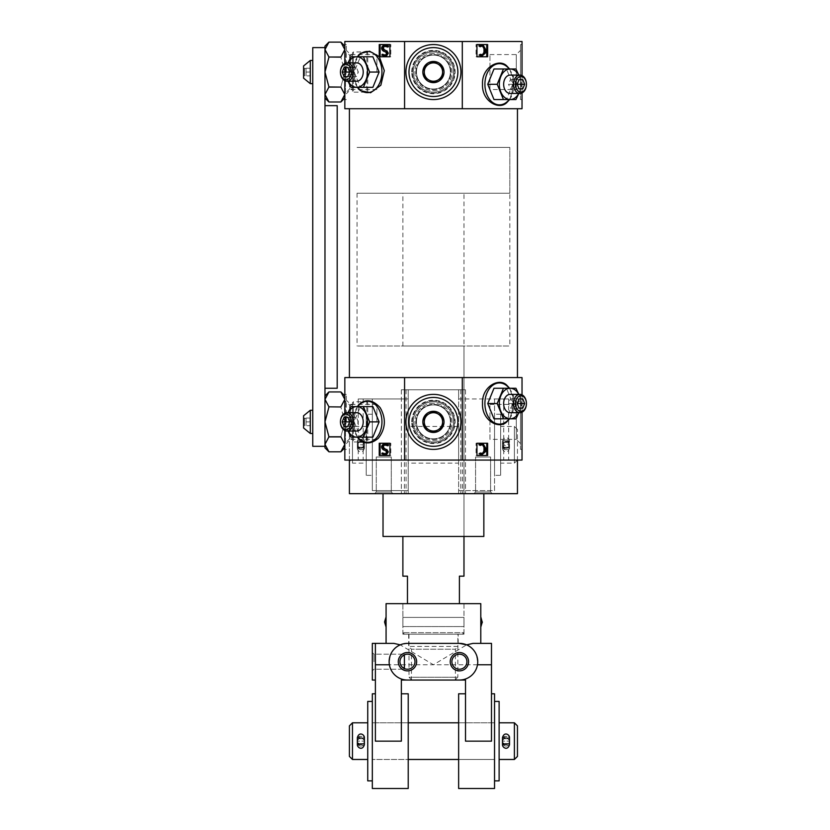 <?xml version="1.0" encoding="UTF-8"?>
<svg xmlns="http://www.w3.org/2000/svg" width="830" height="830" viewBox="0 0 830 830"><rect width="100%" height="100%" fill="white"/><g stroke="black" fill="none" stroke-linecap="round" stroke-linejoin="round"><path stroke-width="0.62" stroke-dasharray="4.15 3.11" d="M502.534 444.175A3.517 3.517 0 0 0 502.534 445.399L509.454 445.399A3.517 3.517 0 0 0 509.454 444.175L502.534 444.175L502.534 445.399M509.454 445.399L509.506 444.787A3.517 3.517 0 0 0 505.989 441.28C501.465 443.614 501.465 445.959 505.989 448.304C510.523 445.959 510.523 443.625 505.989 441.28C510.523 443.614 510.523 445.959 505.999 448.304C501.465 445.959 501.465 443.625 505.989 441.28A3.517 3.517 0 0 0 502.949 446.54A3.517 3.517 0 0 0 509.039 446.54A3.517 3.517 0 0 0 505.989 441.28A3.517 3.517 0 0 0 502.482 444.787L502.482 447.204A3.517 2.438 180 0 0 505.989 449.642A3.517 2.438 180 0 0 509.506 447.204L502.482 447.204L502.482 448.304L502.482 442.369A3.517 2.417 180 0 1 502.586 441.778C504.858 439.371 507.13 439.371 509.402 441.778A3.517 2.417 180 0 1 509.506 442.369L502.482 442.369L509.506 442.369A3.517 2.438 0 0 0 505.989 439.931A3.517 2.438 0 0 0 502.482 442.369L502.482 444.787A3.517 3.517 0 0 0 505.989 448.304A3.517 3.517 0 0 0 509.506 444.787L509.454 444.175M500.646 463.119L500.646 426.454L500.646 463.119L514.393 463.119L514.393 426.454L514.393 463.119L517.453 460.069L349.409 460.069L372.328 460.069L372.328 490.613L408.225 490.613L408.225 493.674L349.409 493.674M349.409 460.069L349.409 429.515L349.409 460.069L352.47 463.119L352.47 426.454L352.47 463.119L366.217 463.119L366.217 426.454L366.217 463.119M364.38 444.787A3.517 3.517 0 0 0 360.874 441.28C356.34 443.614 356.34 445.959 360.874 448.304C365.397 445.959 365.397 443.625 360.874 441.28C365.397 443.614 365.397 445.959 360.874 448.304C356.34 445.959 356.34 443.625 360.874 441.28A3.517 3.517 0 0 0 357.823 446.54A3.517 3.517 0 0 0 363.913 446.54A3.517 3.517 0 0 0 360.874 441.28A3.517 3.517 0 0 0 357.357 444.787L357.357 447.204A3.517 2.438 180 0 0 360.874 449.642A3.517 2.438 180 0 0 364.38 447.204L357.357 447.204L357.357 448.304L357.357 442.369A3.517 2.417 180 0 1 357.46 441.778C359.732 439.371 362.005 439.371 364.277 441.778A3.517 2.417 180 0 1 364.38 442.369L357.357 442.369L364.38 442.369A3.517 2.438 0 0 0 360.874 439.931A3.517 2.438 0 0 0 357.357 442.369L357.357 444.787A3.517 3.517 0 0 0 360.874 448.304A3.517 3.517 0 0 0 364.38 444.787L364.38 448.304L364.38 441.28L364.38 444.787L357.357 444.787A3.517 3.517 0 0 0 360.874 448.304A3.517 3.517 0 0 0 364.38 444.787A3.517 3.517 0 0 0 360.874 441.28A3.517 3.517 0 0 0 357.357 444.787M460.795 389.799L460.795 493.674L465.516 493.674L458.637 493.674L458.637 389.799L401.357 389.799L465.516 389.799L458.637 389.799L458.637 398.96L494.535 398.96L494.535 490.613L458.637 490.613L458.637 493.674L517.453 493.674M462.3 398.96L462.3 377.577L404.573 377.577L404.573 398.96L408.225 398.96L408.225 389.799L408.225 493.674L383.024 493.674L460.795 493.674M508.655 398.96L494.535 398.96L494.535 490.613L458.637 490.613L458.637 398.96L508.655 398.96L508.655 460.069L522.029 460.069L522.029 377.577L462.3 377.577M508.655 460.069L494.535 460.069L517.453 460.069L517.453 429.515L517.453 460.069M408.225 490.613L372.328 490.613L372.328 398.96L408.225 398.96L408.225 490.613M392.953 493.674L374.62 493.674L392.953 493.674L374.62 493.674L392.953 493.674L391.293 492.014L376.27 492.014L391.293 492.014L376.27 492.014L391.293 492.014L392.953 493.674M492.242 493.674L473.909 493.674L492.242 493.674L473.909 493.674L492.242 493.674L490.592 492.014L475.569 492.014L490.592 492.014L475.569 492.014L490.592 492.014L492.242 493.674M363.167 398.96L363.167 460.069L372.328 460.069L372.328 398.96L358.207 398.96L404.573 398.96M358.207 398.96L358.207 460.069L344.834 460.069L344.834 377.577L404.573 377.577M363.167 460.069L358.207 460.069M372.877 56.772L360.407 56.772L354.161 72.054L360.407 87.326L372.877 87.326M344.834 63.381L344.834 80.728M360.376 90.678L355.676 82.927L354.234 72.054L355.676 61.192L360.365 53.431M506.487 65.643C514.061 71.888 514.61 91.788 508.603 100.627M522.029 75.603L522.029 92.939M372.877 406.596L360.407 406.596L354.161 421.879L360.407 437.151L372.877 437.151M360.376 440.502C356.174 436.383 354.12 430.168 354.223 421.879C354.109 413.599 356.153 407.395 360.365 403.266M344.834 413.205L344.834 430.542M506.487 384.913C514.061 391.158 514.61 411.058 508.603 419.897M522.029 394.873L522.029 412.209M462.3 41.5L522.029 41.5L522.029 108.72L462.3 108.72L462.3 41.5L404.573 41.5L404.573 108.72L462.3 108.72M404.573 41.5L344.834 41.5L344.834 108.72L404.573 108.72M390.826 443.262L389.924 443.262L390.826 443.262L390.826 455.483L389.924 455.483L390.826 455.483M380.109 443.262L379.237 443.262M380.109 455.483L379.237 455.483M390.826 44.55L389.924 44.55L390.826 44.55L390.826 56.772L389.924 56.772L390.826 56.772M380.109 56.772L379.331 56.772M380.109 44.55L379.237 44.55M486.754 455.483L487.625 455.483M486.754 443.262L487.625 443.262M476.036 443.262L476.949 443.262L476.036 443.262L476.036 455.483L476.949 455.483L476.036 455.483M486.754 56.772L487.625 56.772M486.754 44.55L487.625 44.55M476.036 44.55L476.949 44.55L476.036 44.55L476.036 56.772L476.949 56.772L476.036 56.772M517.453 108.72L349.409 108.72L517.453 108.72M517.453 377.577L349.409 377.577L517.453 377.577M383.024 536.45L483.849 536.45M463.98 193.245L402.882 193.245L463.98 193.245L463.98 536.45L402.882 536.45L463.98 536.45L463.98 346.006L402.882 346.006L463.98 346.006M481.442 45.048L482.572 45.204L485.249 50.838L485.903 50.838M481.369 56.004L484.938 52.861L485.249 50.838M479.667 54.324L482.106 55.008M482.821 46.573L481.286 46.096L479.512 46.739M481.442 443.749L482.572 443.915L485.249 449.538L485.903 449.538M481.369 454.716L484.938 451.562L485.249 449.538M479.667 453.035L482.106 453.709M482.821 445.274L481.286 444.797L479.512 445.44M388.108 47.03L385.504 46.158M385.255 56.191L382.464 55.154L382.931 54.241M384.861 55.102L385.846 55.05C387.361 54.178 387.454 53.141 386.137 51.917L383.242 51.014M385.815 45.142L384.103 45.411C381.727 47.175 381.665 49.043 383.906 51.014M388.108 445.731L385.504 444.87M385.255 454.902L382.464 453.865L382.931 452.941M384.861 453.803L385.846 453.761C387.361 452.889 387.454 451.842 386.137 450.628L383.242 449.725M385.815 443.853L384.103 444.123C381.727 445.876 381.665 447.744 383.906 449.725M482.572 45.204L483.236 45.204M484.938 52.861L485.602 52.861M482.572 443.915L483.236 443.915M484.938 451.562L485.602 451.562M382.464 55.154L381.8 55.154M383.118 55.61L382.454 55.61M383.802 55.921L383.138 55.921M384.508 56.139L383.844 56.139M385.898 46.117L385.234 46.117M386.573 46.231L385.909 46.231M387.205 46.449L386.531 46.449M382.464 453.865L381.8 453.865M383.118 454.321L382.454 454.321M383.802 454.622L383.138 454.622M384.508 454.84L383.844 454.84M385.898 444.818L385.234 444.818M386.573 444.942L385.909 444.942M387.205 445.16L386.531 445.16M344.834 421.879L344.834 394.375L344.834 449.372L344.834 421.879L340.86 406.97L344.834 421.879L344.834 395.91L344.834 399.386L340.86 406.97L328.939 406.97L324.976 399.386L328.939 391.936L340.86 391.936L344.834 399.386L344.834 421.879L340.86 436.777L344.834 421.879L344.834 444.361L344.834 421.879M405.932 421.879A27.494 27.494 0 0 1 447.183 398.058A27.494 27.494 0 0 1 447.183 445.689A27.494 27.494 0 0 1 405.932 421.879A27.494 27.494 0 0 1 447.183 398.058A27.494 27.494 0 0 1 447.183 445.689A27.494 27.494 0 0 1 405.932 421.879M522.029 449.372L522.029 394.375L522.029 449.372L520.503 449.372L520.503 394.375L520.503 449.372M344.834 72.054L344.834 44.55L344.834 99.548L344.834 72.054L340.86 57.146L344.834 72.054L344.834 46.086L344.834 49.561L340.86 57.146L328.939 57.146L324.976 49.561L328.939 42.112L340.86 42.112L344.834 49.561L344.834 72.054L340.86 86.953L344.834 72.054L344.834 94.547L344.834 72.054M405.932 72.054A27.494 27.494 0 0 1 447.183 48.244A27.494 27.494 0 0 1 447.183 95.865A27.494 27.494 0 0 1 405.932 72.054A27.494 27.494 0 0 1 447.183 48.244A27.494 27.494 0 0 1 447.183 95.865A27.494 27.494 0 0 1 405.932 72.054M522.029 99.548L522.029 44.55L522.029 99.548L520.503 99.548L520.503 44.55L520.503 99.548M520.503 443.562L520.503 400.185L520.503 443.562L516.302 439.361L516.302 404.386L516.302 439.361L489.949 439.361L489.949 404.386L489.949 439.361M411.742 421.879A21.694 21.694 0 0 1 444.278 403.09A21.694 21.694 0 0 1 444.278 440.657A21.694 21.694 0 0 1 411.742 421.879M415.944 421.879A17.482 17.482 0 0 1 442.172 406.731A17.482 17.482 0 0 1 442.172 437.016A17.482 17.482 0 0 1 415.944 421.879A17.482 17.482 0 0 1 442.172 406.731A17.482 17.482 0 0 1 442.172 437.016A17.482 17.482 0 0 1 415.944 421.879M346.359 421.879L346.359 394.375L346.359 421.879M350.571 421.879L350.571 404.386L350.571 421.879M376.913 421.879L376.913 404.386L376.913 421.879M520.503 93.749L520.503 50.36L520.503 93.749L516.302 89.536L516.302 54.573L516.302 89.536L489.949 89.536L489.949 54.573L489.949 89.536M411.742 72.054A21.694 21.694 0 0 1 444.278 53.265A21.694 21.694 0 0 1 444.278 90.833A21.694 21.694 0 0 1 411.742 72.054M415.944 72.054A17.482 17.482 0 0 1 442.172 56.907A17.482 17.482 0 0 1 442.172 87.192A17.482 17.482 0 0 1 415.944 72.054A17.482 17.482 0 0 1 442.172 56.907A17.482 17.482 0 0 1 442.172 87.192A17.482 17.482 0 0 1 415.944 72.054M346.359 72.054L346.359 44.55L346.359 72.054M350.571 72.054L350.571 54.573L350.571 72.054M376.913 72.054L376.913 54.573L376.913 72.054M493.985 388.264L506.466 388.264L512.701 403.546L506.466 418.818L493.985 418.818M515.918 388.264L506.466 388.264M518.833 412.707L522.153 403.546L518.833 394.375M522.153 403.546L512.701 403.546M515.918 418.818L506.466 418.818M518.771 394.375A15.272 10.8 -90 0 1 519.476 395.91A15.272 10.8 -90 0 1 519.476 411.182A15.272 10.8 -90 0 1 518.771 412.707M510.128 394.375A9.161 6.484 -90 0 1 516.602 403.546A9.161 6.484 -90 0 1 510.128 412.707M510.419 398.96L519.061 398.96L514.154 398.96L516.032 403.546L508.541 403.546L510.419 398.96L514.154 398.96M516.032 403.546L514.154 408.121L519.061 408.121L510.419 408.121L508.541 403.546M514.154 408.121L510.419 408.121M350.955 406.596L360.407 406.596M348.029 431.04L344.709 421.879L354.161 421.879M344.709 421.879L348.029 412.707M350.955 437.151L360.407 437.151M348.102 431.04A15.272 10.8 90 0 1 347.386 429.515A15.272 10.8 90 0 1 347.386 414.232A15.272 10.8 90 0 1 348.102 412.707M356.744 412.707A9.161 6.484 -90 0 0 350.26 421.879A9.161 6.484 -90 0 0 356.744 431.04M352.709 417.293L347.812 417.293L356.454 417.293L352.709 417.293L350.841 421.879L358.321 421.879L356.454 417.293M350.841 421.879L352.709 426.454L347.812 426.454L356.454 426.454L358.321 421.879M352.709 426.454L356.454 426.454M493.985 68.994L506.466 68.994L512.701 84.276L506.466 99.548L493.985 99.548M515.918 68.994L506.466 68.994M518.833 93.437L522.153 84.276L518.833 75.105M522.153 84.276L512.701 84.276M515.918 99.548L506.466 99.548M518.771 75.105A15.272 10.8 -90 0 1 519.476 76.64A15.272 10.8 -90 0 1 519.476 91.912A15.272 10.8 -90 0 1 518.771 93.437M510.128 75.105A9.161 6.484 -90 0 1 516.602 84.276A9.161 6.484 -90 0 1 510.128 93.437M510.419 79.69L519.061 79.69L514.154 79.69L516.032 84.276L508.541 84.276L510.419 79.69L514.154 79.69M516.032 84.276L514.154 88.852L519.061 88.852L510.419 88.852L508.541 84.276M514.154 88.852L510.419 88.852M350.955 56.772L360.407 56.772M348.029 81.216L344.709 72.054L354.161 72.054M344.709 72.054L348.029 62.883M350.955 87.326L360.407 87.326M348.102 81.216A15.272 10.8 90 0 1 347.386 79.69A15.272 10.8 90 0 1 347.386 64.418A15.272 10.8 90 0 1 348.102 62.883M356.744 62.883A9.161 6.484 -90 0 0 350.26 72.054A9.161 6.484 -90 0 0 356.744 81.216M352.709 67.469L347.812 67.469L356.454 67.469L352.709 67.469L350.841 72.054L358.321 72.054L356.454 67.469M350.841 72.054L352.709 76.64L347.812 76.64L356.454 76.64L358.321 72.054M352.709 76.64L356.454 76.64M494.535 475.341L494.535 414.232L494.535 475.341L500.646 475.341L500.646 414.232L500.646 475.341M372.328 475.341L372.328 414.232L372.328 475.341L366.217 475.341L366.217 414.232L366.217 475.341M465.516 389.799L465.516 493.674L465.516 389.799M401.357 389.799L401.357 493.674L401.357 389.799M458.637 463.119L458.637 426.454L458.637 463.119L408.225 463.119L408.225 426.454L408.225 463.119M391.293 457.008L376.27 457.008L391.293 457.008L391.293 492.014L391.293 457.008L376.27 457.008L391.293 457.008M490.592 457.008L475.569 457.008L490.592 457.008L490.592 492.014L490.592 457.008L475.569 457.008L490.592 457.008M357.46 447.795C359.732 450.202 362.005 450.202 364.277 447.795A3.517 2.417 180 0 0 364.38 447.204L357.357 447.204A3.517 2.417 180 0 0 357.46 447.795L364.277 447.795M364.277 441.778L357.46 441.778M509.506 444.787L509.506 448.304L509.506 444.787A3.517 3.517 0 0 0 505.989 441.28A3.517 3.517 0 0 0 502.482 444.787A3.517 3.517 0 0 0 505.989 448.304A3.517 3.517 0 0 0 509.506 444.787M502.586 447.795C504.858 450.202 507.13 450.202 509.402 447.795A3.517 2.417 180 0 0 509.506 447.204L502.482 447.204A3.517 2.417 180 0 0 502.586 447.795L509.402 447.795M509.402 441.778L502.586 441.778M509.817 193.245L357.056 193.245L509.817 193.245L509.817 147.418L357.056 147.418L509.817 147.418L357.056 147.418L509.817 147.418L509.817 346.006L357.056 346.006L509.817 346.006M462.455 634.213L404.407 634.213L462.455 634.213L463.98 632.688L402.882 632.688L463.98 632.688L463.98 617.406L463.98 634.213L402.882 634.213L463.98 634.213M463.98 603.659L463.98 626.577L463.98 617.406L402.882 617.406L402.882 626.577L402.882 617.406L463.98 617.406L463.98 603.659L402.882 603.659L463.98 603.659M463.98 576.165L459.405 576.165L459.405 603.659M402.882 576.165L407.468 576.165L407.468 603.659M457.87 634.213L408.993 634.213L457.87 634.213L457.87 677.228L408.993 677.228L457.87 677.228L455.068 680.04L411.805 680.04L455.068 680.04M459.405 643.375L407.468 643.375L400.247 644.858L433.436 664.768L491.485 664.768L491.485 741.149L491.485 693.787L491.485 741.149L465.516 741.149L465.516 680.04L401.357 680.04L401.357 741.149L401.357 693.787L401.357 741.149L375.388 741.149L375.388 664.768L433.436 664.768L466.616 644.858C474.003 647.597 477.624 654.237 477.478 664.768A18.333 18.333 0 0 1 459.405 680.04M480.788 643.375L473.027 643.375M386.075 603.659L480.788 603.659M480.788 626.577L480.788 617.406M393.835 643.375L386.075 643.375M386.075 617.406L386.075 626.577M402.882 634.213L402.882 626.577L463.98 626.577L402.882 626.577L402.882 617.406L402.882 632.688L404.407 634.213M407.468 669.219A7.512 7.512 0 0 1 402.882 667.662C399.033 663.689 399.033 659.726 402.882 655.762A7.512 7.512 0 0 1 414.575 659.29A7.512 7.512 0 0 1 407.468 669.219M407.468 680.04A18.333 18.333 0 0 1 389.384 664.768C389.239 654.237 392.86 647.597 400.247 644.858M375.388 680.04L375.388 643.375L375.388 680.04L372.328 680.04L372.328 643.375L375.388 643.375L375.388 664.768M491.485 643.375L491.485 664.768M494.535 693.787L494.535 788.5M458.637 693.787L458.637 788.5M372.328 693.787L372.328 788.5M408.225 788.5L408.225 693.787M455.39 680.04L411.473 680.04L455.39 680.04L455.39 649.216L411.473 649.216L455.39 649.216L458.181 646.435L408.682 646.435L458.181 646.435L458.181 634.213L408.682 634.213L458.181 634.213M372.328 661.707L372.328 670.879L372.328 661.707M494.535 759.471L494.535 722.816L494.535 759.471L458.637 759.471L458.637 722.816L458.637 759.471L494.535 759.471L494.535 722.816L494.535 759.471M372.328 759.471L372.328 722.816L372.328 759.471L372.328 722.816L372.328 759.471L408.225 759.471L408.225 722.816L408.225 759.471L372.328 759.471M459.405 669.219A7.512 7.512 0 0 1 452.9 657.951A7.512 7.512 0 0 1 465.91 657.951A7.512 7.512 0 0 1 459.405 669.219M373.977 661.707L373.977 654.196L373.977 661.707M404.407 661.707L404.407 654.196L404.407 661.707M404.407 655.762L404.407 654.196L404.407 655.762M404.407 667.662L404.407 669.219L404.407 667.662M385.919 617.406L385.919 626.577M480.944 617.406L480.944 626.577M499.121 759.471L499.121 722.816L499.121 759.471M514.393 722.816L514.393 759.471M505.989 737.631C501.465 739.976 501.465 742.311 505.989 744.655C510.523 742.321 510.523 739.976 505.989 737.631C510.523 739.976 510.523 742.311 505.999 744.655C501.465 742.321 501.465 739.976 505.989 737.631A3.517 3.517 0 0 0 502.482 741.117L509.506 741.117A3.517 3.517 0 0 0 509.506 741.117L502.482 741.149A3.517 3.517 0 0 0 502.482 741.149L502.482 743.556A3.517 2.438 180 0 0 505.989 746.004A3.517 2.438 180 0 0 509.506 743.556L502.482 743.556L502.482 744.655L509.506 744.655L509.506 743.566L502.482 743.566A3.517 2.417 180 0 0 502.586 744.157C504.858 746.554 507.13 746.554 509.402 744.157A3.517 2.417 180 0 0 509.506 743.566L509.506 741.149A3.517 3.517 0 0 0 505.989 737.631A3.517 3.517 0 0 0 502.949 742.902A3.517 3.517 0 0 0 509.039 742.902A3.517 3.517 0 0 0 505.989 737.631M352.47 722.816L352.47 759.471M367.742 722.816L367.742 759.471L367.742 722.816M360.874 737.631C356.34 739.976 356.34 742.311 360.874 744.655C365.397 742.321 365.397 739.976 360.874 737.631C365.397 739.976 365.397 742.311 360.874 744.655C356.34 742.321 356.34 739.976 360.874 737.631A3.517 3.517 0 0 0 357.357 741.117L364.38 741.117A3.517 3.517 0 0 0 364.38 741.117L357.357 741.149A3.517 3.517 0 0 0 357.357 741.149L357.357 743.556A3.517 2.438 180 0 0 360.874 746.004A3.517 2.438 180 0 0 364.38 743.556L357.357 743.556L357.357 744.655L364.38 744.655L364.38 743.566L357.357 743.566A3.517 2.417 180 0 0 357.46 744.157C359.732 746.554 362.005 746.554 364.277 744.157A3.517 2.417 180 0 0 364.38 743.566L364.38 741.149A3.517 3.517 0 0 0 360.874 737.631A3.517 3.517 0 0 0 357.823 742.902A3.517 3.517 0 0 0 363.913 742.902A3.517 3.517 0 0 0 360.874 737.631M517.453 725.866L517.453 756.421M499.121 701.423L499.121 780.864M494.535 780.864L494.535 701.423L494.535 780.864M372.328 780.864L372.328 701.423L372.328 780.864M367.742 701.423L367.742 780.864M349.409 725.866L349.409 756.421M357.357 741.149A3.517 3.517 0 0 0 360.874 744.655A3.517 3.517 0 0 0 364.38 741.149L364.38 738.71A3.517 2.417 180 0 1 364.38 738.721L357.357 738.721C359.701 735.567 362.036 735.567 364.38 738.7L357.357 738.7A3.517 2.417 180 0 1 357.357 738.71L357.357 737.631L364.38 737.631L364.38 738.721A3.517 2.438 0 0 0 360.874 736.262A3.517 2.438 0 0 0 357.357 738.7L357.357 741.117A3.517 3.517 0 0 0 360.874 744.655A3.517 3.517 0 0 0 364.38 741.149A3.517 3.517 0 0 0 360.874 737.6A3.517 3.517 0 0 0 357.357 741.117M357.46 744.157L364.277 744.157M502.482 741.149A3.517 3.517 0 0 0 505.989 744.655A3.517 3.517 0 0 0 509.506 741.149L509.506 738.71A3.517 2.417 180 0 1 509.506 738.721L502.482 738.721C504.816 735.567 507.161 735.567 509.506 738.7L502.482 738.7A3.517 2.417 180 0 1 502.482 738.71L502.482 737.631L509.506 737.631L509.506 738.721A3.517 2.438 0 0 0 505.989 736.262A3.517 2.438 0 0 0 502.482 738.7L502.482 741.117A3.517 3.517 0 0 0 505.989 744.655A3.517 3.517 0 0 0 509.506 741.149A3.517 3.517 0 0 0 505.989 737.6A3.517 3.517 0 0 0 502.482 741.117M502.586 744.157L509.402 744.157M324.976 46.086L324.976 49.561L324.976 47.611L312.754 47.611L312.754 446.312L324.976 446.312L324.976 447.847M340.86 87.088L328.939 87.088L340.86 86.953L344.834 94.547L340.86 101.997L328.939 101.997L324.976 93.852L324.976 388.264L337.198 388.264L337.198 105.659L324.976 105.659M344.834 94.547L344.834 98.023L344.834 94.547M340.86 57.011L328.939 57.011M324.976 47.611L324.976 98.023L324.976 94.547L328.939 87.088M328.939 86.953L324.976 72.054L328.939 57.146M340.86 436.912L344.834 444.361L340.86 451.811L328.939 451.811L324.976 444.361L324.976 446.312L324.976 444.361L328.939 436.912L340.86 436.777L328.939 436.912M344.834 444.361L344.834 447.847L344.834 444.361M340.86 406.835L328.939 406.835M324.976 399.386L324.976 444.361L324.976 399.386M328.939 436.777L324.976 421.879L328.939 406.97M324.976 446.312L324.976 388.264M324.976 50.257L324.976 93.852L324.976 50.257M312.754 62.831L312.754 81.267L312.754 62.831M312.754 412.655L312.754 431.092L312.754 412.655M367.742 441.052L367.742 402.695L367.742 441.052L366.829 441.975L366.829 401.772L366.829 441.975L353.383 441.975L353.383 401.772L353.383 441.975L352.47 441.052L352.47 402.695L352.47 441.052M352.47 438.831L352.47 404.916L352.47 438.831L349.565 438.831L349.565 404.916L349.565 438.831L345.446 442.95L345.446 400.797L345.446 442.95L344.834 442.95L344.834 400.797L344.834 442.95M310.306 410.269L310.306 433.488M303.583 415.768L303.583 427.99M303.583 426.288L303.583 417.459L303.583 426.288L304.486 425.385L304.486 418.362L304.486 425.385L306.031 425.385L306.031 418.362L306.031 425.385M306.031 421.879L306.031 418.05L306.031 425.697L306.031 421.879L310.005 421.879L310.005 425.697L306.031 425.697L310.005 425.697L310.005 421.879L306.031 421.879M310.005 418.05L306.031 418.05L310.005 418.05L310.005 421.879L310.005 418.05M367.742 91.238L367.742 52.871L367.742 91.238L366.829 92.151L366.829 51.958L366.829 92.151L353.383 92.151L353.383 51.958L353.383 92.151L352.47 91.238L352.47 52.871L352.47 91.238M352.47 89.007L352.47 55.091L352.47 89.007L349.565 89.007L349.565 55.091L349.565 89.007L345.446 93.136L345.446 50.972L345.446 93.136L344.834 93.136L344.834 50.972L344.834 93.136M310.306 60.445L310.306 83.664M303.583 65.944L303.583 78.165M303.583 76.464L303.583 67.645L303.583 76.464L304.486 75.561L304.486 68.537L304.486 75.561L306.031 75.561L306.031 68.537L306.031 75.561M306.031 72.054L306.031 68.236L306.031 75.872L306.031 72.054L310.005 72.054L310.005 75.872L306.031 75.872L310.005 75.872L310.005 72.054L306.031 72.054M310.005 68.236L306.031 68.236L310.005 68.236L310.005 72.054L310.005 68.236M433.436 403.307A18.571 18.571 0 0 0 417.345 431.164A18.571 18.571 0 0 0 449.518 431.164A18.571 18.571 0 0 0 433.436 403.307A18.571 18.571 0 0 0 417.345 431.164A18.571 18.571 0 0 0 449.518 431.164A18.571 18.571 0 0 0 433.436 403.307M433.436 401.772A20.096 20.096 0 0 0 416.027 431.922A20.096 20.096 0 0 0 450.835 431.922A20.096 20.096 0 0 0 433.436 401.772A20.096 20.096 0 0 0 416.027 431.922A20.096 20.096 0 0 0 450.835 431.922A20.096 20.096 0 0 0 433.436 401.772M433.436 404.916A16.953 16.953 0 0 0 418.745 430.355A16.953 16.953 0 0 0 448.117 430.355A16.953 16.953 0 0 0 433.436 404.916A16.953 16.953 0 0 0 418.745 430.355A16.953 16.953 0 0 0 448.117 430.355A16.953 16.953 0 0 0 433.436 404.916M433.436 400.797A21.082 21.082 0 0 0 415.176 432.42A21.082 21.082 0 0 0 451.686 432.42A21.082 21.082 0 0 0 433.436 400.797A21.082 21.082 0 0 0 415.176 432.42A21.082 21.082 0 0 0 451.686 432.42A21.082 21.082 0 0 0 433.436 400.797M433.436 394.375A27.494 27.494 0 0 0 409.615 435.626A27.494 27.494 0 0 0 457.247 435.626A27.494 27.494 0 0 0 433.436 394.375M442.598 427.17L442.598 416.587L433.436 411.286L424.265 416.587L424.265 427.17L433.436 432.461L442.598 427.17M433.436 411.286A10.582 10.582 0 0 0 424.265 427.17A10.582 10.582 0 0 0 442.598 427.17A10.582 10.582 0 0 0 433.436 411.286A10.582 10.582 0 0 0 424.265 427.17A10.582 10.582 0 0 0 442.598 427.17A10.582 10.582 0 0 0 433.436 411.286M433.436 53.483A18.571 18.571 0 0 0 417.345 81.34A18.571 18.571 0 0 0 449.518 81.34A18.571 18.571 0 0 0 433.436 53.483A18.571 18.571 0 0 0 417.345 81.34A18.571 18.571 0 0 0 449.518 81.34A18.571 18.571 0 0 0 433.436 53.483M433.436 51.958A20.096 20.096 0 0 0 416.027 82.097A20.096 20.096 0 0 0 450.835 82.097A20.096 20.096 0 0 0 433.436 51.958A20.096 20.096 0 0 0 416.027 82.097A20.096 20.096 0 0 0 450.835 82.097A20.096 20.096 0 0 0 433.436 51.958M433.436 55.091A16.953 16.953 0 0 0 418.745 80.531A16.953 16.953 0 0 0 448.117 80.531A16.953 16.953 0 0 0 433.436 55.091A16.953 16.953 0 0 0 418.745 80.531A16.953 16.953 0 0 0 448.117 80.531A16.953 16.953 0 0 0 433.436 55.091M433.436 50.972A21.082 21.082 0 0 0 415.176 82.595A21.082 21.082 0 0 0 451.686 82.595A21.082 21.082 0 0 0 433.436 50.972A21.082 21.082 0 0 0 415.176 82.595A21.082 21.082 0 0 0 451.686 82.595A21.082 21.082 0 0 0 433.436 50.972M433.436 44.55A27.494 27.494 0 0 0 409.615 85.801A27.494 27.494 0 0 0 457.247 85.801A27.494 27.494 0 0 0 433.436 44.55M442.598 77.346L442.598 66.763L433.436 61.472L424.265 66.763L424.265 77.346L433.436 82.637L442.598 77.346M433.436 61.462A10.582 10.582 0 0 0 424.265 77.346A10.582 10.582 0 0 0 442.598 77.346A10.582 10.582 0 0 0 433.436 61.462A10.582 10.582 0 0 0 424.265 77.346A10.582 10.582 0 0 0 442.598 77.346A10.582 10.582 0 0 0 433.436 61.462M482.313 622.49L482.313 621.494M357.637 87.326A20.584 14.556 90 0 1 352.843 72.054A20.584 14.556 90 0 1 357.637 56.772M357.637 437.151A20.584 14.556 90 0 1 352.843 421.879A20.584 14.556 90 0 1 357.637 406.596M406.067 389.799L406.067 493.674M485.27 49.956L485.934 49.956M485.27 448.667L485.934 448.667M384.518 45.287L383.854 45.287M384.103 45.411L383.439 45.411M386.137 51.917L385.462 51.917M385.846 55.05L385.172 55.05M384.518 443.998L383.854 443.998M384.103 444.123L383.439 444.123M386.137 450.628L385.462 450.628M385.846 453.761L385.172 453.761M509.226 388.264A20.584 14.556 -90 0 1 509.226 418.818M509.226 68.994A20.584 14.556 -90 0 1 509.226 99.548M503.706 398.96L503.706 460.069M462.455 389.799L462.455 493.674M404.407 389.799L404.407 493.674M517.453 429.515L514.393 426.454L500.646 426.454M366.217 426.454L352.47 426.454L349.409 429.515M481.286 46.086L481.95 46.086M481.286 444.787L481.95 444.787M385.151 55.122L384.518 55.122M385.151 453.834L384.518 453.834M522.029 394.375L520.503 394.375M489.949 404.386L516.302 404.386L520.503 400.185M344.834 449.372L346.359 449.372M344.834 394.375L346.359 394.375M376.913 404.386L350.571 404.386L346.359 400.185M376.913 439.361L350.571 439.361L346.359 443.562M522.029 44.55L520.503 44.55M489.949 54.573L516.302 54.573L520.503 50.36M344.834 99.548L346.359 99.548M344.834 44.55L346.359 44.55M376.913 54.573L350.571 54.573L346.359 50.36M376.913 89.536L350.571 89.536L346.359 93.749M509.62 418.818L511.394 415.882L513.812 398.888L509.62 388.264M357.242 406.596L352.688 421.879L357.242 437.151M509.62 99.548L511.394 96.612L513.812 79.618L509.62 68.994M357.242 56.772L352.688 72.054L357.242 87.326M376.27 457.008L376.27 492.014L374.62 493.674L376.27 492.014L376.27 457.008M475.569 457.008L475.569 492.014L473.909 493.674L475.569 492.014L475.569 457.008M458.637 426.454L408.225 426.454M372.328 414.232L366.217 414.232M500.646 414.232L494.535 414.232M357.357 448.304C357.232 451.012 362.191 454.954 364.38 448.304L357.357 448.304M364.38 441.28C364.515 438.416 359.317 434.754 357.357 441.28L364.38 441.28M502.482 448.304C502.368 450.908 507.151 455.048 509.506 448.304L502.482 448.304M509.506 441.28C509.672 438.302 504.256 434.889 502.482 441.28L509.506 441.28M357.056 193.245L357.056 346.006M402.882 346.006L402.882 193.245M402.882 603.659L402.882 617.406L402.882 603.659M408.993 634.213L408.993 677.228L411.805 680.04M373.977 654.196L372.328 652.546L373.977 654.196L404.407 654.196L373.977 654.196M373.977 669.219L372.328 670.879L373.977 669.219L404.407 669.219L373.977 669.219M408.682 634.213L408.682 646.435L411.473 649.216L411.473 680.04M494.535 722.816L458.637 722.816L494.535 722.816M408.225 722.816L372.328 722.816L408.225 722.816M367.742 402.695L366.829 401.772L353.383 401.772L352.47 402.695M352.47 404.916L349.565 404.916L344.834 400.797M306.031 418.362L304.486 418.362L303.583 417.459M367.742 52.871L366.829 51.958L353.383 51.958L352.47 52.871M352.47 55.091L349.565 55.091L344.834 50.972M306.031 68.537L304.486 68.537L303.583 67.645"/><path stroke-width="1.25" d="M517.453 460.069L517.453 493.674L349.409 493.674L349.409 460.069M522.029 412.209L522.029 460.069L344.834 460.069L344.834 430.542M379.113 72.054L372.877 56.772L363.426 56.772L369.661 72.054L379.113 72.054L372.877 87.326L350.955 87.326L348.029 81.216M344.834 63.381L344.834 41.5L404.573 41.5L404.573 108.72L344.834 108.72L344.834 80.728M357.242 56.772L360.365 53.431L369.547 51.201L379.237 56.658L379.237 44.55L389.924 44.55L389.924 56.772L379.331 56.772L384.3 70.654L380.846 85.22L370.616 92.732L360.376 90.678L357.242 87.326M515.44 84.276A7.761 5.488 -90 0 1 520.929 76.516A7.761 5.488 -90 0 1 526.417 84.276A7.761 5.488 -90 0 1 520.929 92.037A7.761 5.488 -90 0 1 515.44 84.276M519.061 79.69L522.796 79.69L524.664 84.276L522.796 88.852L519.061 88.852L517.183 84.276L519.061 79.69L522.796 79.69M508.603 100.627L506.497 102.879C498.477 110.317 481.649 100.835 482.521 84.276C481.608 67.759 498.477 58.235 506.487 65.643L509.62 68.994M522.029 92.939L522.029 108.72L404.573 108.72M404.573 41.5L522.029 41.5L522.029 75.603M462.3 41.5L462.3 108.72M476.949 44.55L487.625 44.55L487.625 56.772L476.949 56.772L476.949 44.55L486.754 44.55L486.754 56.772L476.949 56.772M379.113 421.879L372.877 406.596L363.426 406.596L369.661 421.879L379.113 421.879L372.877 437.151L350.955 437.151L348.029 431.04M357.242 406.596L360.355 403.256C366.85 398.888 373.448 400.351 380.161 407.665C386.282 418.486 385.68 428.664 378.366 438.219C371.933 443.604 365.937 444.361 360.376 440.502L357.242 437.151M344.834 413.205L344.834 377.577L404.573 377.577L404.573 460.069M379.237 443.262L389.924 443.262L389.924 455.483L379.237 455.483L379.237 443.262M515.44 403.546A7.761 5.488 -90 0 1 520.929 395.786A7.761 5.488 -90 0 1 526.417 403.546A7.761 5.488 -90 0 1 520.929 411.307A7.761 5.488 -90 0 1 515.44 403.546M519.061 398.96L522.796 398.96L524.664 403.546L522.796 408.121L519.061 408.121L517.183 403.546L519.061 398.96L522.796 398.96M508.603 419.897L506.497 422.148C498.477 429.587 481.649 420.105 482.521 403.546C481.608 387.029 498.477 377.505 506.487 384.913L509.62 388.264M404.573 377.577L522.029 377.577L522.029 394.873M462.3 377.577L462.3 460.069M476.949 443.262L487.625 443.262L487.625 455.483L476.949 455.483L476.949 443.262L486.754 443.262L486.754 455.483L476.949 455.483M389.924 443.262L380.109 443.262L380.109 455.483L389.924 455.483M389.924 44.55L380.109 44.55L380.109 56.772L389.924 56.772M517.453 108.72L517.453 377.577M483.849 493.674L483.849 536.45L383.024 536.45L383.024 493.674M480.331 54.324L479.066 55.143L482.033 56.015L479.74 55.143L480.331 54.324L483.091 54.811L482.106 54.998M482.427 54.811L483.963 52.342L484.004 48.731L482.821 46.573L483.485 46.573L484.658 48.731L484.627 52.342L482.427 54.811M479.564 45.899L480.176 46.739L478.889 45.899L483.236 45.204L485.934 49.956L485.602 52.861L482.033 56.004M482.106 45.048L478.889 45.899M480.331 453.035L479.066 453.854L482.033 454.716L479.74 453.854L480.331 453.035L483.091 453.512L482.106 453.709M482.427 453.512L483.963 451.043L484.004 447.432L482.821 445.274L483.485 445.274L484.658 447.432L484.627 451.043L482.427 453.512M479.564 444.6L480.176 445.44L478.889 444.6L483.236 443.915L485.934 448.667L485.602 451.562L482.033 454.716M482.106 443.749L478.889 444.6M384.913 45.131L388.637 46.024L388.108 47.03L384.176 46.252C382.485 47.206 382.36 48.389 383.813 49.79L386.199 50.775L387.631 53.234L385.234 56.139L381.8 55.154L382.267 54.241L385.172 55.05C386.687 54.178 386.79 53.141 385.462 51.917L383.242 51.014C381.001 49.043 381.063 47.175 383.439 45.411L387.05 45.505L387.963 46.024L387.434 47.03M385.504 46.158L384.84 46.252C383.149 47.206 383.024 48.389 384.477 49.79L386.199 50.775M384.591 56.191L386.521 55.921L388.305 53.234L386.873 50.775M382.267 54.241L384.861 55.102M384.913 443.843L388.637 444.724L388.108 445.731L384.176 444.953C382.485 445.907 382.36 447.09 383.813 448.501L386.199 449.487L387.631 451.935L385.234 454.84L381.8 453.865L382.267 452.941L385.172 453.761C386.687 452.889 386.79 451.842 385.462 450.628L383.242 449.725C381.001 447.744 381.063 445.876 383.439 444.123L387.05 444.206L387.963 444.724L387.434 445.731M385.504 444.87L384.84 444.953C383.149 445.907 383.024 447.09 384.477 448.501L386.199 449.487M384.591 454.902L386.521 454.622L388.305 451.935L386.873 449.487M382.267 452.941L384.861 453.803M480.176 46.739L481.95 46.096L483.485 46.573M484.004 48.731L484.658 48.731M483.963 52.342L484.627 52.342M479.066 55.143L479.74 55.143M480.176 445.44L481.95 444.797L483.485 445.274M484.004 447.432L484.658 447.432M483.963 451.043L484.627 451.043M479.066 453.854L479.74 453.854M384.881 45.131L385.815 45.142M388.637 46.024L387.963 46.024M387.724 45.505L387.05 45.505M386.956 45.225L386.292 45.225M383.823 54.822L383.159 54.822M385.898 56.139L385.234 56.139M384.881 443.843L385.815 443.853M388.637 444.724L387.963 444.724M387.724 444.206L387.05 444.206M386.956 443.936L386.292 443.936M383.823 453.522L383.159 453.522M385.898 454.84L385.234 454.84M503.437 418.818L493.985 418.818L487.75 403.546L493.985 388.264L503.437 388.264L497.201 403.546L503.437 418.818L515.918 418.818L518.833 412.707M518.833 394.375L515.918 388.264L503.437 388.264M497.201 403.546L487.75 403.546M518.771 412.707A15.272 10.8 -90 0 1 510.128 418.818A15.272 10.8 -90 0 1 500.77 411.182A15.272 10.8 -90 0 1 500.77 395.91A15.272 10.8 -90 0 1 510.128 388.264A15.272 10.8 -90 0 1 518.771 394.375M513.448 403.546A9.161 6.484 -90 0 1 519.933 394.375A9.161 6.484 -90 0 1 526.417 403.546A9.161 6.484 -90 0 1 519.933 412.707A9.161 6.484 -90 0 1 513.448 403.546M519.933 412.707L510.128 412.707A9.161 6.484 -90 0 1 503.644 403.546A9.161 6.484 -90 0 1 510.128 394.375L519.933 394.375M517.183 403.546L524.664 403.546M519.061 408.121L522.796 408.121M348.029 412.707L350.955 406.596L363.426 406.596M369.661 421.879L363.426 437.151M348.102 412.707A15.272 10.8 90 0 1 356.744 406.596A15.272 10.8 90 0 1 366.092 414.232A15.272 10.8 90 0 1 366.092 429.515A15.272 10.8 90 0 1 356.744 437.151A15.272 10.8 90 0 1 348.102 431.04M340.445 421.879A7.761 5.488 90 0 1 348.683 415.156A7.761 5.488 90 0 1 348.683 428.591A7.761 5.488 90 0 1 340.445 421.879A9.161 6.484 90 0 1 346.93 412.707A9.161 6.484 90 0 1 353.414 421.879A9.161 6.484 90 0 1 346.93 431.04A9.161 6.484 90 0 1 340.445 421.879M344.066 417.293L342.199 421.879L344.066 426.454L347.812 426.454L349.679 421.879L347.812 417.293L344.066 417.293L347.812 417.293M346.93 431.04L356.744 431.04A9.161 6.484 -90 0 0 363.218 421.879A9.161 6.484 -90 0 0 356.744 412.707L346.93 412.707M349.679 421.879L342.199 421.879M347.812 426.454L344.066 426.454M503.437 99.548L493.985 99.548L487.75 84.276L493.985 68.994L503.437 68.994L497.201 84.276L503.437 99.548L515.918 99.548L518.833 93.437M518.833 75.105L515.918 68.994L503.437 68.994M497.201 84.276L487.75 84.276M518.771 93.437A15.272 10.8 -90 0 1 510.128 99.548A15.272 10.8 -90 0 1 500.77 91.912A15.272 10.8 -90 0 1 500.77 76.64A15.272 10.8 -90 0 1 510.128 68.994A15.272 10.8 -90 0 1 518.771 75.105M513.448 84.276A9.161 6.484 -90 0 1 519.933 75.105A9.161 6.484 -90 0 1 526.417 84.276A9.161 6.484 -90 0 1 519.933 93.437A9.161 6.484 -90 0 1 513.448 84.276M519.933 93.437L510.128 93.437A9.161 6.484 -90 0 1 503.644 84.276A9.161 6.484 -90 0 1 510.128 75.105L519.933 75.105M517.183 84.276L524.664 84.276M519.061 88.852L522.796 88.852M348.029 62.883L350.955 56.772L363.426 56.772M369.661 72.054L363.426 87.326M348.102 62.883A15.272 10.8 90 0 1 356.744 56.772A15.272 10.8 90 0 1 366.092 64.418A15.272 10.8 90 0 1 366.092 79.69A15.272 10.8 90 0 1 356.744 87.326A15.272 10.8 90 0 1 348.102 81.216M340.445 72.054A7.761 5.488 90 0 1 348.683 65.331A7.761 5.488 90 0 1 348.683 78.777A7.761 5.488 90 0 1 340.445 72.054A9.161 6.484 90 0 1 346.93 62.883A9.161 6.484 90 0 1 353.414 72.054A9.161 6.484 90 0 1 346.93 81.216A9.161 6.484 90 0 1 340.445 72.054M344.066 67.469L342.199 72.054L344.066 76.64L347.812 76.64L349.679 72.054L347.812 67.469L344.066 67.469L347.812 67.469M346.93 81.216L356.744 81.216A9.161 6.484 -90 0 0 363.218 72.054A9.161 6.484 -90 0 0 356.744 62.883L346.93 62.883M349.679 72.054L342.199 72.054M347.812 76.64L344.066 76.64M463.98 536.45L463.98 576.165L459.405 576.165L459.405 603.659M402.882 536.45L402.882 576.165L407.468 576.165L407.468 603.659M477.478 664.768L491.485 664.768L491.485 741.149L465.516 741.149L465.516 680.04L459.405 680.04A18.333 18.333 0 0 0 477.738 661.707A18.333 18.333 0 0 0 459.405 643.375L466.616 644.858L473.027 643.375L466.616 644.858M385.919 626.577L384.549 621.992L385.919 617.406L386.075 626.577L386.075 603.659L480.788 603.659L480.788 643.375L491.485 643.375L491.485 664.768M393.835 643.375L400.257 644.858L393.835 643.375L375.388 643.375L386.075 643.375L386.075 626.577M407.468 669.219A7.512 7.512 0 0 1 400.963 657.951A7.512 7.512 0 0 1 413.973 657.951A7.512 7.512 0 0 1 407.468 669.219M404.407 655.762L404.407 667.662L404.407 655.762L402.882 655.762M402.882 667.662L404.407 667.662M473.027 643.375L491.485 643.375M459.405 643.375L407.468 643.375A18.333 18.333 0 0 0 389.135 661.707A18.333 18.333 0 0 0 407.468 680.04L401.357 680.04L401.357 741.149L375.388 741.149L375.388 643.375L372.328 643.375L372.328 680.04L375.388 680.04M465.516 693.787L458.637 693.787L458.637 788.5L494.535 788.5L494.535 693.787L491.485 693.787M401.357 693.787L408.225 693.787L408.225 788.5L372.328 788.5L372.328 693.787L375.388 693.787M407.468 680.04L459.405 680.04M459.405 670.879A9.161 9.161 0 0 1 451.468 657.121A9.161 9.161 0 0 1 467.342 657.121A9.161 9.161 0 0 1 459.405 670.879M407.468 670.879A9.161 9.161 0 0 1 399.521 657.121A9.161 9.161 0 0 1 415.405 657.121A9.161 9.161 0 0 1 407.468 670.879M459.405 669.219A7.512 7.512 0 0 1 452.9 657.951A7.512 7.512 0 0 1 465.91 657.951A7.512 7.512 0 0 1 459.405 669.219M482.313 622.49L480.944 617.406L480.788 626.577M514.393 759.471L514.393 722.816L517.453 725.866L517.453 756.421L514.393 759.471L499.121 759.471M367.742 759.471L352.47 759.471L352.47 722.816L367.742 722.816M494.535 780.864L499.121 780.864L499.121 701.423L494.535 701.423M458.637 759.471L408.225 759.471M372.328 780.864L367.742 780.864L367.742 701.423L372.328 701.423M352.47 759.471L349.409 756.421L349.409 725.866L352.47 722.816M357.357 744.655L357.357 737.631C359.131 731.24 364.546 734.654 364.38 737.631L364.38 744.655C362.606 751.046 357.201 747.633 357.357 744.655M502.482 744.655L502.482 737.631C504.256 731.24 509.672 734.654 509.506 737.631L509.506 744.655C507.732 751.046 502.316 747.633 502.482 744.655M340.86 57.011L328.939 57.011L340.86 57.146L344.834 49.561L340.86 42.112L328.939 42.112L324.976 46.086L324.976 47.611L312.754 47.611L312.754 446.312L324.976 446.312L324.976 447.847L328.939 451.811L340.86 451.811L344.834 444.361L340.86 436.777L328.939 436.777L324.976 444.361L328.939 451.811L340.86 451.811L344.834 447.847M344.834 46.086L340.86 42.112L328.939 42.112L324.976 49.561L328.939 57.011M340.86 87.088L328.939 86.953L324.976 94.547L328.939 101.997L340.86 101.997L344.834 94.547L340.86 87.088L328.939 87.088M344.834 98.023L340.86 101.997L328.939 101.997L324.976 98.023M328.939 57.146L324.976 72.054L324.976 47.611M324.976 105.659L324.976 388.264L337.198 388.264L337.198 105.659L324.976 105.659L324.976 72.054L328.939 86.953M340.86 406.835L344.834 399.386L340.86 391.936L328.939 391.936L324.976 399.386L328.939 406.835L340.86 406.97L328.939 406.835M340.86 436.912L328.939 436.912M328.939 406.97L324.976 421.879L324.976 388.264M324.976 446.312L324.976 421.879L328.939 436.777M310.306 433.488L310.306 410.269L303.583 415.768L303.583 427.99L310.306 433.488L312.754 433.488M310.306 83.664L310.306 60.445L303.583 65.944L303.583 78.165L310.306 83.664L312.754 83.664M433.436 394.375A27.494 27.494 0 0 0 409.615 435.626A27.494 27.494 0 0 0 457.247 435.626A27.494 27.494 0 0 0 433.436 394.375A27.494 27.494 0 0 0 409.615 435.626A27.494 27.494 0 0 0 457.247 435.626A27.494 27.494 0 0 0 433.436 394.375M433.436 411.286A10.582 10.582 0 0 0 424.265 427.17A10.582 10.582 0 0 0 442.598 427.17A10.582 10.582 0 0 0 433.436 411.286L442.598 416.587L442.598 427.17L433.436 432.461L424.265 427.17L424.265 416.587L433.436 411.286M433.436 412.707A9.161 9.161 0 0 0 425.5 426.454A9.161 9.161 0 0 0 441.373 426.454A9.161 9.161 0 0 0 433.436 412.707M433.436 44.55A27.494 27.494 0 0 0 409.615 85.801A27.494 27.494 0 0 0 457.247 85.801A27.494 27.494 0 0 0 433.436 44.55A27.494 27.494 0 0 0 409.615 85.801A27.494 27.494 0 0 0 457.247 85.801A27.494 27.494 0 0 0 433.436 44.55M433.436 61.462A10.582 10.582 0 0 0 424.265 77.346A10.582 10.582 0 0 0 442.598 77.346A10.582 10.582 0 0 0 433.436 61.462L442.598 66.763L442.598 77.346L433.436 82.637L424.265 77.346L424.265 66.763L433.436 61.472M433.436 62.883A9.161 9.161 0 0 0 425.5 76.64A9.161 9.161 0 0 0 441.373 76.64A9.161 9.161 0 0 0 433.436 62.883M357.637 56.772A20.584 14.556 90 0 1 377.858 57.747A20.584 14.556 90 0 1 377.858 86.362A20.584 14.556 90 0 1 357.637 87.326M357.637 406.596A20.584 14.556 90 0 1 377.858 407.561A20.584 14.556 90 0 1 377.858 436.186A20.584 14.556 90 0 1 357.637 437.151M386.521 55.921L385.857 55.921M388.305 53.234L387.631 53.234M388.305 53.047L387.631 53.047M384.477 49.79L383.813 49.79M384.84 46.252L384.176 46.252M386.521 454.622L385.857 454.622M388.305 451.935L387.631 451.935M388.305 451.759L387.631 451.759M384.477 448.501L383.813 448.501M384.84 444.953L384.176 444.953M509.226 418.818A20.584 14.556 -90 0 1 493.56 422.356A20.584 14.556 -90 0 1 484.907 403.546A20.584 14.556 -90 0 1 493.56 384.726A20.584 14.556 -90 0 1 509.226 388.264M509.226 99.548A20.584 14.556 -90 0 1 493.56 103.086A20.584 14.556 -90 0 1 484.907 84.276A20.584 14.556 -90 0 1 493.56 65.456A20.584 14.556 -90 0 1 509.226 68.994M375.388 664.768L389.384 664.768M433.436 397.435A24.444 24.444 0 0 0 412.261 434.09A24.444 24.444 0 0 0 454.601 434.09A24.444 24.444 0 0 0 433.436 397.435M433.436 47.611A24.444 24.444 0 0 0 412.261 84.276A24.444 24.444 0 0 0 454.601 84.276A24.444 24.444 0 0 0 433.436 47.611M349.409 108.72L349.409 377.577M506.508 422.159L509.62 418.818M506.508 102.889L509.62 99.548M480.944 626.577L482.313 621.992M514.393 722.816L499.121 722.816M458.637 722.816L408.225 722.816M344.834 395.91L340.86 391.936L328.939 391.936L324.976 395.91M312.754 410.269L310.306 410.269M312.754 60.445L310.306 60.445"/></g></svg>
